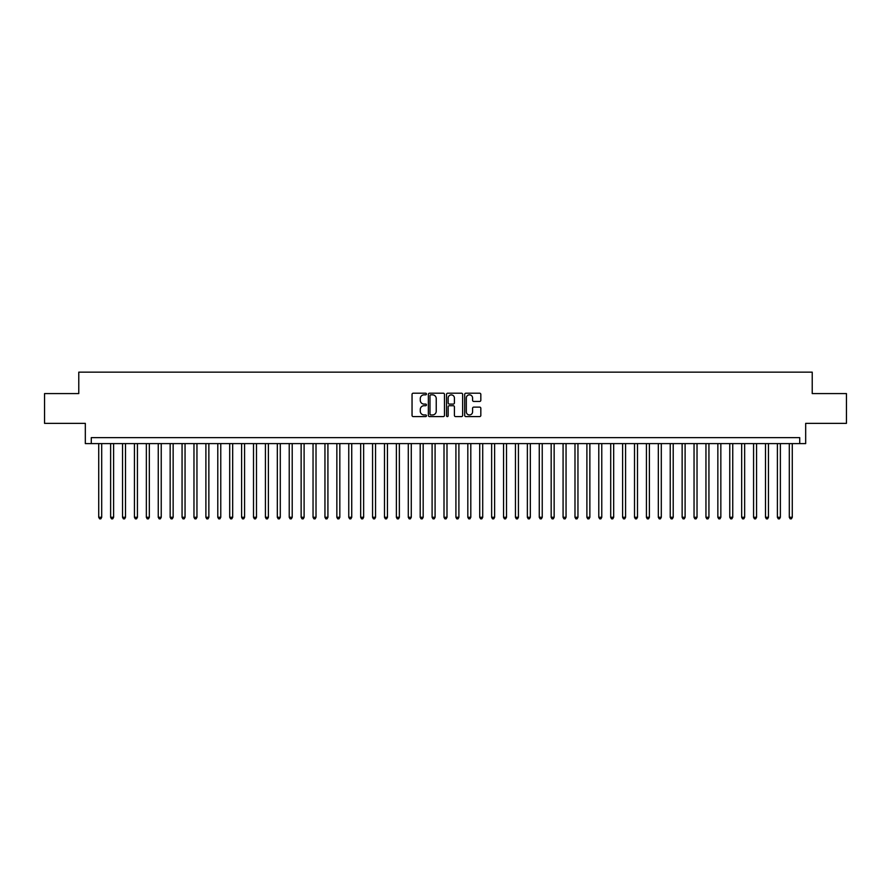 <?xml version="1.0" encoding="UTF-8"?>
<svg xmlns="http://www.w3.org/2000/svg" width="891" height="891" viewBox="0 0 891 891"><rect width="100%" height="100%" fill="white"/><g stroke="black" fill="none" stroke-linecap="round" stroke-linejoin="round"><path stroke-width="1.34" d="M426.455 394.034A0.813 0.813 0 0 0 425.631 393.209L413.212 393.209A1.169 1.169 0 0 0 412.043 394.379L412.043 415.418A1.169 1.169 0 0 0 413.212 416.587L425.631 416.587A0.813 0.813 0 0 0 426.455 415.763A0.813 0.813 0 0 0 425.631 414.95L424.027 414.95A3.742 3.742 0 0 1 420.285 411.208L420.285 409.459A3.742 3.742 0 0 1 424.027 405.717L425.631 405.717A0.813 0.813 0 0 0 426.455 404.904A0.813 0.813 0 0 0 425.631 404.08L424.027 404.08A3.742 3.742 0 0 1 420.285 400.337L420.285 398.589A3.742 3.742 0 0 1 424.027 394.847L425.631 394.847A0.813 0.813 0 0 0 426.455 394.034M479.659 401.451A1.169 1.169 0 0 0 480.828 400.282L480.828 394.379A1.169 1.169 0 0 0 479.659 393.209L465.859 393.209A1.169 1.169 0 0 0 464.701 394.379L464.701 415.418A1.169 1.169 0 0 0 465.859 416.587L479.659 416.587A1.169 1.169 0 0 0 480.828 415.418L480.828 408.29A1.169 1.169 0 0 0 479.659 407.12L473.756 407.12A1.169 1.169 0 0 0 472.586 408.29L472.586 411.82A3.13 3.13 0 0 1 469.457 414.95A3.13 3.13 0 0 1 466.327 411.82L466.327 397.976A3.13 3.13 0 0 1 469.457 394.847A3.13 3.13 0 0 1 472.586 397.976L472.586 400.282A1.169 1.169 0 0 0 473.756 401.451L479.659 401.451M799.717 443.595L805.676 443.595L805.676 423.359L846.45 423.359L846.45 393.588L812.224 393.588L812.224 372.16L78.776 372.16L78.776 393.588L44.55 393.588L44.55 423.359L85.324 423.359L85.324 443.595L799.717 443.595L799.717 437.637L91.283 437.637L91.283 443.595M444.475 394.379A1.169 1.169 0 0 0 443.306 393.209L429.518 393.209A1.169 1.169 0 0 0 428.348 394.379L428.348 415.418A1.169 1.169 0 0 0 429.518 416.587L443.306 416.587A1.169 1.169 0 0 0 444.475 415.418L444.475 394.379M447.694 393.209L461.482 393.209A1.169 1.169 0 0 1 462.652 394.379L462.652 415.418A1.169 1.169 0 0 1 461.482 416.587L455.579 416.587A1.169 1.169 0 0 1 454.41 415.418L454.41 406.886A1.169 1.169 0 0 0 453.241 405.717L449.331 405.717A1.169 1.169 0 0 0 448.162 406.886L448.162 415.763A0.813 0.813 0 0 1 447.338 416.587A0.813 0.813 0 0 1 446.525 415.763L446.525 394.379A1.169 1.169 0 0 1 447.694 393.209M430.799 394.847A0.813 0.813 0 0 0 429.985 395.671L429.985 414.137A0.813 0.813 0 0 0 430.799 414.95L432.503 414.95A3.742 3.742 0 0 0 436.234 411.208L436.234 398.589A3.742 3.742 0 0 0 432.503 394.847L430.799 394.847M454.41 398.032A3.13 3.13 0 0 0 451.28 394.902A3.13 3.13 0 0 0 448.162 398.032L448.162 402.91A1.169 1.169 0 0 0 449.331 404.08L453.241 404.08A1.169 1.169 0 0 0 454.41 402.91L454.41 398.032M98.723 443.595L98.723 517.292L101.697 517.292L101.697 443.595M101.697 517.292L100.806 518.84L99.614 518.84L98.723 517.292M110.629 443.595L110.629 517.292L113.603 517.292L113.603 443.595M113.603 517.292L112.712 518.84L111.52 518.84L110.629 517.292M122.535 443.595L122.535 517.292L125.508 517.292L125.508 443.595M125.508 517.292L124.617 518.84L123.426 518.84L122.535 517.292M134.441 443.595L134.441 517.292L137.426 517.292L137.426 443.595M137.426 517.292L136.523 518.84L135.332 518.84L134.441 517.292M146.347 443.595L146.347 517.292L149.332 517.292L149.332 443.595M149.332 517.292L148.429 518.84L147.238 518.84L146.347 517.292M158.253 443.595L158.253 517.292L161.238 517.292L161.238 443.595M161.238 517.292L160.335 518.84L159.155 518.84L158.253 517.292M170.159 443.595L170.159 517.292L173.144 517.292L173.144 443.595M173.144 517.292L172.241 518.84L171.061 518.84L170.159 517.292M182.065 443.595L182.065 517.292L185.05 517.292L185.05 443.595M185.05 517.292L184.159 518.84L182.967 518.84L182.065 517.292M193.971 443.595L193.971 517.292L196.956 517.292L196.956 443.595M196.956 517.292L196.065 518.84L194.873 518.84L193.971 517.292M205.888 443.595L205.888 517.292L208.862 517.292L208.862 443.595M208.862 517.292L207.971 518.84L206.779 518.84L205.888 517.292M217.794 443.595L217.794 517.292L220.768 517.292L220.768 443.595M220.768 517.292L219.877 518.84L218.685 518.84L217.794 517.292M229.7 443.595L229.7 517.292L232.674 517.292L232.674 443.595M232.674 517.292L231.783 518.84L230.591 518.84L229.7 517.292M241.606 443.595L241.606 517.292L244.579 517.292L244.579 443.595M244.579 517.292L243.689 518.84L242.497 518.84L241.606 517.292M253.512 443.595L253.512 517.292L256.485 517.292L256.485 443.595M256.485 517.292L255.594 518.84L254.403 518.84L253.512 517.292M265.418 443.595L265.418 517.292L268.391 517.292L268.391 443.595M268.391 517.292L267.5 518.84L266.309 518.84L265.418 517.292M277.324 443.595L277.324 517.292L280.297 517.292L280.297 443.595M280.297 517.292L279.406 518.84L278.215 518.84L277.324 517.292M289.23 443.595L289.23 517.292L292.203 517.292L292.203 443.595M292.203 517.292L291.312 518.84L290.121 518.84L289.23 517.292M301.136 443.595L301.136 517.292L304.109 517.292L304.109 443.595M304.109 517.292L303.218 518.84L302.027 518.84L301.136 517.292M313.042 443.595L313.042 517.292L316.015 517.292L316.015 443.595M316.015 517.292L315.124 518.84L313.933 518.84L313.042 517.292M324.948 443.595L324.948 517.292L327.921 517.292L327.921 443.595M327.921 517.292L327.03 518.84L325.839 518.84L324.948 517.292M336.854 443.595L336.854 517.292L339.827 517.292L339.827 443.595M339.827 517.292L338.936 518.84L337.745 518.84L336.854 517.292M348.76 443.595L348.76 517.292L351.733 517.292L351.733 443.595M351.733 517.292L350.842 518.84L349.651 518.84L348.76 517.292M360.666 443.595L360.666 517.292L363.639 517.292L363.639 443.595M363.639 517.292L362.748 518.84L361.557 518.84L360.666 517.292M372.572 443.595L372.572 517.292L375.545 517.292L375.545 443.595M375.545 517.292L374.654 518.84L373.463 518.84L372.572 517.292M384.478 443.595L384.478 517.292L387.451 517.292L387.451 443.595M387.451 517.292L386.56 518.84L385.369 518.84L384.478 517.292M396.384 443.595L396.384 517.292L399.357 517.292L399.357 443.595M399.357 517.292L398.466 518.84L397.275 518.84L396.384 517.292M408.29 443.595L408.29 517.292L411.274 517.292L411.274 443.595M411.274 517.292L410.372 518.84L409.181 518.84L408.29 517.292M420.196 443.595L420.196 517.292L423.18 517.292L423.18 443.595M423.18 517.292L422.278 518.84L421.087 518.84L420.196 517.292M432.102 443.595L432.102 517.292L435.086 517.292L435.086 443.595M435.086 517.292L434.184 518.84L433.004 518.84L432.102 517.292M444.008 443.595L444.008 517.292L446.992 517.292L446.992 443.595M446.992 517.292L446.09 518.84L444.91 518.84L444.008 517.292M455.914 443.595L455.914 517.292L458.898 517.292L458.898 443.595M458.898 517.292L457.996 518.84L456.816 518.84L455.914 517.292M467.82 443.595L467.82 517.292L470.804 517.292L470.804 443.595M470.804 517.292L469.913 518.84L468.722 518.84L467.82 517.292M479.726 443.595L479.726 517.292L482.71 517.292L482.71 443.595M482.71 517.292L481.819 518.84L480.628 518.84L479.726 517.292M491.643 443.595L491.643 517.292L494.616 517.292L494.616 443.595M494.616 517.292L493.725 518.84L492.534 518.84L491.643 517.292M503.549 443.595L503.549 517.292L506.522 517.292L506.522 443.595M506.522 517.292L505.631 518.84L504.44 518.84L503.549 517.292M515.455 443.595L515.455 517.292L518.428 517.292L518.428 443.595M518.428 517.292L517.537 518.84L516.346 518.84L515.455 517.292M527.361 443.595L527.361 517.292L530.334 517.292L530.334 443.595M530.334 517.292L529.443 518.84L528.252 518.84L527.361 517.292M539.267 443.595L539.267 517.292L542.24 517.292L542.24 443.595M542.24 517.292L541.349 518.84L540.158 518.84L539.267 517.292M551.173 443.595L551.173 517.292L554.146 517.292L554.146 443.595M554.146 517.292L553.255 518.84L552.064 518.84L551.173 517.292M563.079 443.595L563.079 517.292L566.052 517.292L566.052 443.595M566.052 517.292L565.161 518.84L563.97 518.84L563.079 517.292M574.985 443.595L574.985 517.292L577.958 517.292L577.958 443.595M577.958 517.292L577.067 518.84L575.876 518.84L574.985 517.292M586.891 443.595L586.891 517.292L589.864 517.292L589.864 443.595M589.864 517.292L588.973 518.84L587.782 518.84L586.891 517.292M598.797 443.595L598.797 517.292L601.77 517.292L601.77 443.595M601.77 517.292L600.879 518.84L599.688 518.84L598.797 517.292M610.703 443.595L610.703 517.292L613.676 517.292L613.676 443.595M613.676 517.292L612.785 518.84L611.594 518.84L610.703 517.292M622.609 443.595L622.609 517.292L625.582 517.292L625.582 443.595M625.582 517.292L624.691 518.84L623.5 518.84L622.609 517.292M634.515 443.595L634.515 517.292L637.488 517.292L637.488 443.595M637.488 517.292L636.597 518.84L635.406 518.84L634.515 517.292M646.42 443.595L646.42 517.292L649.394 517.292L649.394 443.595M649.394 517.292L648.503 518.84L647.312 518.84L646.42 517.292M658.326 443.595L658.326 517.292L661.3 517.292L661.3 443.595M661.3 517.292L660.409 518.84L659.217 518.84L658.326 517.292M670.232 443.595L670.232 517.292L673.206 517.292L673.206 443.595M673.206 517.292L672.315 518.84L671.123 518.84L670.232 517.292M682.138 443.595L682.138 517.292L685.112 517.292L685.112 443.595M685.112 517.292L684.221 518.84L683.029 518.84L682.138 517.292M694.044 443.595L694.044 517.292L697.029 517.292L697.029 443.595M697.029 517.292L696.127 518.84L694.935 518.84L694.044 517.292M705.95 443.595L705.95 517.292L708.935 517.292L708.935 443.595M708.935 517.292L708.033 518.84L706.841 518.84L705.95 517.292M717.856 443.595L717.856 517.292L720.841 517.292L720.841 443.595M720.841 517.292L719.939 518.84L718.759 518.84L717.856 517.292M729.762 443.595L729.762 517.292L732.747 517.292L732.747 443.595M732.747 517.292L731.845 518.84L730.665 518.84L729.762 517.292M741.668 443.595L741.668 517.292L744.653 517.292L744.653 443.595M744.653 517.292L743.762 518.84L742.571 518.84L741.668 517.292M753.574 443.595L753.574 517.292L756.559 517.292L756.559 443.595M756.559 517.292L755.668 518.84L754.477 518.84L753.574 517.292M765.492 443.595L765.492 517.292L768.465 517.292L768.465 443.595M768.465 517.292L767.574 518.84L766.383 518.84L765.492 517.292M777.398 443.595L777.398 517.292L780.371 517.292L780.371 443.595M780.371 517.292L779.48 518.84L778.288 518.84L777.398 517.292M789.303 443.595L789.303 517.292L792.277 517.292L792.277 443.595M792.277 517.292L791.386 518.84L790.194 518.84L789.303 517.292"/></g></svg>
